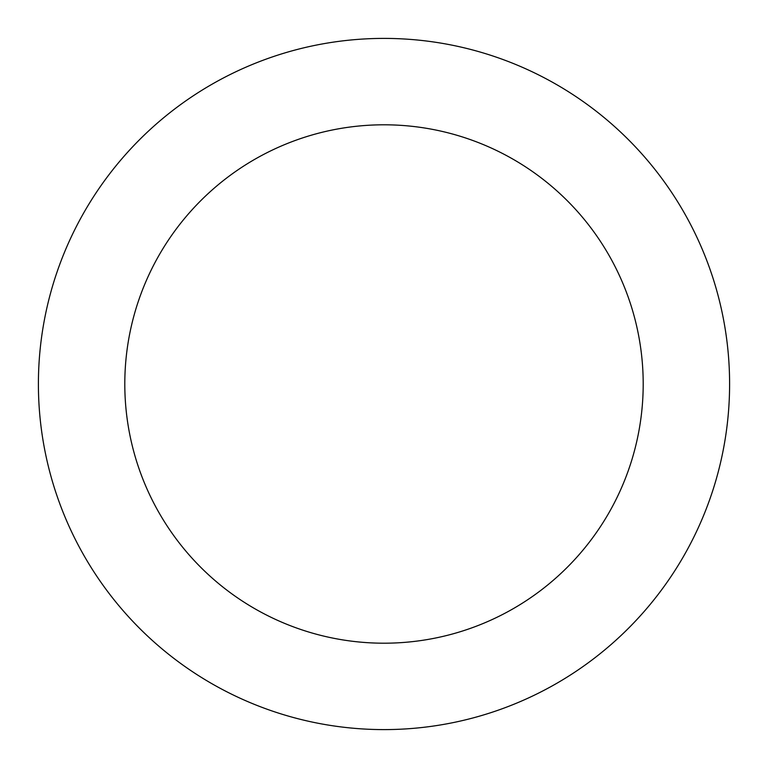 <?xml version="1.0" encoding="UTF-8"?>
<svg xmlns="http://www.w3.org/2000/svg" width="768" height="768" viewBox="0 0 768 768"><rect width="100%" height="100%" fill="white"/><g stroke="black" fill="none" stroke-linecap="round" stroke-linejoin="round"><path stroke-width="1.15" d="M384 729.6A345.6 345.6 0 0 0 729.6 384A345.6 345.6 0 0 0 384 38.4A345.6 345.6 0 0 0 38.4 384A345.6 345.6 0 0 0 384 729.6M384 643.2A259.2 259.2 0 0 0 643.2 384A259.2 259.2 0 0 0 384 124.8A259.2 259.2 0 0 0 124.8 384A259.2 259.2 0 0 0 384 643.2"/></g></svg>
